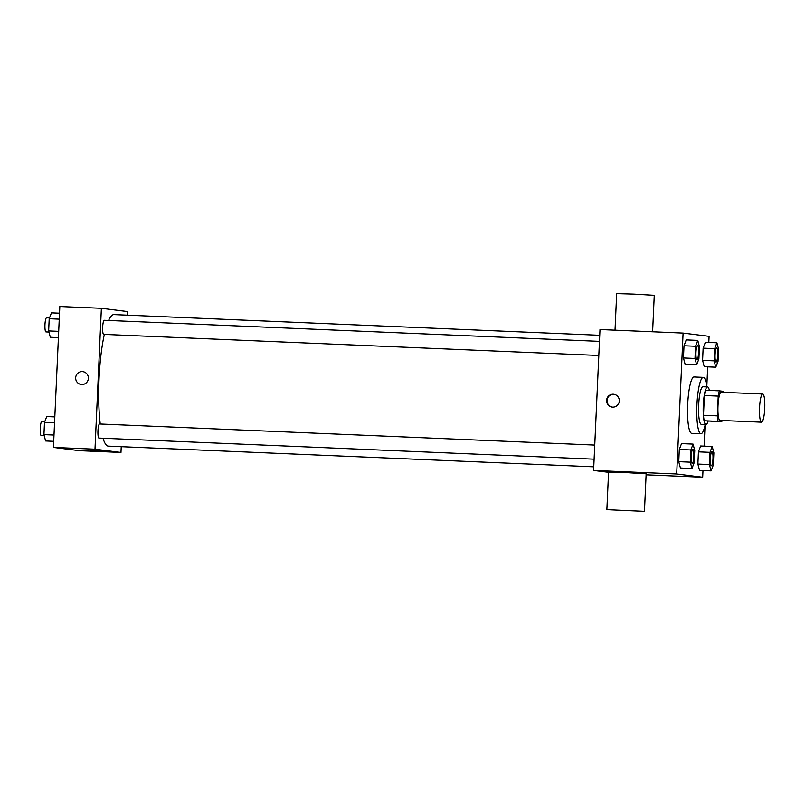 <?xml version="1.0" encoding="UTF-8"?>
<svg xmlns="http://www.w3.org/2000/svg" width="805" height="805" viewBox="0 0 805 805"><rect width="100%" height="100%" fill="white"/><g stroke="black" fill="none" stroke-linecap="round" stroke-linejoin="round"><path stroke-width="1.21" d="M761.5 422.192A14.108 2.606 -87.6 0 1 759.538 407.883A14.108 2.606 -87.6 0 1 762.738 394.007A14.108 2.606 -87.6 0 1 764.75 408.216A14.108 2.606 -87.6 0 1 761.54 422.202A14.108 2.606 -87.6 0 1 761.5 422.192M761.54 422.202L719.992 420.431A14.108 2.606 -87.6 0 1 719.952 420.421A14.108 2.606 -87.6 0 1 717.99 406.112A14.108 2.606 -87.6 0 1 721.189 392.246L762.738 394.007M718.221 396.1L717.325 415.873A18.203 3.371 -87.6 0 0 718.07 421.367L704.224 420.784A18.203 3.371 -87.6 0 1 703.479 415.279L704.375 395.507L718.221 396.1A18.203 3.371 -87.6 0 1 719.459 390.848L723.111 391.3A18.203 3.371 -87.6 0 1 723.323 392.337M718.07 421.367L721.723 421.83A18.203 3.371 -87.6 0 0 722.115 420.522M703.479 415.279L717.325 415.873M704.224 420.784L721.723 421.83M704.375 395.507A18.203 3.371 -87.6 0 1 705.613 390.254L719.459 390.848M709.386 390.415A18.807 3.482 92.4 0 0 707.545 386.953A18.807 3.482 92.4 0 0 703.278 405.307A18.807 3.482 92.4 0 0 705.945 424.537A18.807 3.482 92.4 0 0 708.068 421.246M705.945 424.537L701.326 424.336A18.807 3.482 -87.6 0 1 701.276 424.336A18.807 3.482 -87.6 0 1 698.66 405.116A18.807 3.482 -87.6 0 1 702.926 386.752L707.545 386.953M705.21 424.507A28.215 5.222 -87.6 0 1 700.924 433.734A28.215 5.222 -87.6 0 1 700.843 433.734A28.215 5.222 -87.6 0 1 696.919 405.116A28.215 5.222 -87.6 0 1 703.329 377.364A28.215 5.222 -87.6 0 1 706.81 386.923M700.924 433.734L691.686 433.342A28.215 5.222 -87.6 0 1 691.616 433.332A28.215 5.222 -87.6 0 1 687.681 404.724A28.215 5.222 -87.6 0 1 694.091 376.971L703.329 377.364M697.774 340.394L686.232 339.901L684.009 345.768L683.455 357.963L685.125 364.313L696.667 364.806L698.891 358.939L699.444 346.744L697.774 340.394L695.55 346.251L694.997 358.456L696.667 364.806M716.903 342.789L705.361 342.296L703.137 348.152L702.584 360.358L704.254 366.698L715.796 367.191L718.02 361.334L718.573 349.129L716.903 342.789L714.679 348.646L714.126 360.851L715.796 367.191M708.803 342.437L709.084 336.329L683.093 333.079L676.693 473.984L702.685 477.234L702.986 470.553M704.093 446.151L705.049 425.282M706.79 386.772L707.696 366.849M693.065 444.098L681.523 443.615L679.299 449.472L678.746 461.668L680.416 468.017L691.958 468.51L694.182 462.654L694.735 450.448L693.065 444.098L690.841 449.965L690.288 462.161L691.958 468.51M712.194 446.493L700.652 446L698.428 451.857L697.875 464.062L699.545 470.402L711.087 470.895L713.311 465.038L713.864 452.833L712.194 446.493L709.97 452.35L709.416 464.555L711.087 470.895M683.093 333.079L599.997 329.537L593.597 470.442L676.693 473.984M612.655 407.139A6.47 6.349 97.1 0 1 606.648 399.894A6.47 6.349 97.1 0 1 613.752 394.269A6.47 6.349 97.1 0 1 619.287 401.212A6.47 6.349 97.1 0 1 612.655 407.139M593.597 470.442L608.57 472.314M646.113 474.819L702.685 477.234M606.869 509.676L608.58 472.102L627.377 472.676L646.153 473.803L644.453 511.376L606.869 509.676L644.453 511.376M652.603 331.781L654.264 295.324L633.736 294.117L616.68 293.624L615.02 330.181M612.374 407.119A6.47 6.349 97.1 0 1 607.081 399.944A6.47 6.349 97.1 0 1 613.974 394.299M593.758 466.82L108.373 446.141A65.829 12.186 -87.6 0 1 108.192 446.131A65.829 12.186 -87.6 0 1 103.01 438.252M100.263 424.014A65.829 12.186 -87.6 0 1 104.348 334.407M108.615 320.46A65.829 12.186 -87.6 0 1 113.978 314.604L599.735 335.293M598.819 355.468L103.674 334.377A7.054 1.308 -87.6 0 1 103.654 334.377A7.054 1.308 -87.6 0 1 102.668 327.222A7.054 1.308 -87.6 0 1 104.268 320.279L599.453 341.37M594.11 459.172L98.965 438.081A7.054 1.308 -87.6 0 1 98.945 438.081A7.054 1.308 -87.6 0 1 97.958 430.927A7.054 1.308 -87.6 0 1 99.558 423.983L594.744 445.085M127.21 315.168L127.371 311.545L101.38 308.295L94.99 449.2L120.971 452.45L121.233 446.695M94.99 449.2L53.432 447.429L59.832 306.534L101.38 308.295M81.738 384.518A6.47 6.349 97.1 0 1 75.72 377.273A6.47 6.349 97.1 0 1 82.824 371.648A6.47 6.349 97.1 0 1 88.359 378.592A6.47 6.349 97.1 0 1 81.738 384.518M53.432 447.429L79.423 450.679L120.971 452.45M103.04 451.021L90.13 450.438M81.225 384.478A6.47 6.349 97.1 0 1 75.72 377.273A6.47 6.349 97.1 0 1 82.824 371.648M54.821 416.91L46.72 416.567L44.496 422.424L43.943 434.63L45.613 440.969L53.714 441.321M44.496 422.424L54.549 422.856M43.943 434.63L53.995 435.052M44.235 435.747L41.256 435.626A7.054 1.308 -87.6 0 1 41.236 435.616A7.054 1.308 -87.6 0 1 40.25 428.461A7.054 1.308 -87.6 0 1 41.85 421.528L44.788 421.649M59.53 313.205L51.429 312.863L49.206 318.72L48.652 330.925L50.323 337.265L58.423 337.617M49.206 318.72L59.258 319.152M48.652 330.925L58.705 331.348M48.944 332.042L45.966 331.912A7.054 1.308 -87.6 0 1 45.945 331.912A7.054 1.308 -87.6 0 1 44.959 324.757A7.054 1.308 -87.6 0 1 46.559 317.824L49.497 317.945M711.318 465.743A7.054 1.308 -87.6 0 1 710.342 458.588A7.054 1.308 -87.6 0 1 711.942 451.645A7.054 1.308 -87.6 0 1 711.962 451.645A7.054 1.308 -87.6 0 1 712.978 458.749A7.054 1.308 -87.6 0 1 711.379 465.743A7.054 1.308 -87.6 0 1 711.338 465.743A7.054 1.308 -87.6 0 1 711.318 465.743L711.379 465.743A7.054 1.308 -87.6 0 1 710.372 458.588A7.054 1.308 -87.6 0 1 711.982 451.645L711.942 451.645M700.652 446L698.428 451.857L709.97 452.35M698.428 451.857L697.875 464.062L709.416 464.555M697.875 464.062L699.545 470.402M716.088 362.039L716.048 362.039A7.054 1.308 -87.6 0 1 715.051 354.884A7.054 1.308 -87.6 0 1 716.651 347.941A7.054 1.308 -87.6 0 1 716.671 347.941L716.692 347.941A7.054 1.308 -87.6 0 1 717.688 355.045A7.054 1.308 -87.6 0 1 716.088 362.039A7.054 1.308 -87.6 0 1 716.068 362.039A7.054 1.308 -87.6 0 1 716.048 362.039A7.054 1.308 -87.6 0 1 716.027 362.039A7.054 1.308 -87.6 0 1 715.082 354.884A7.054 1.308 -87.6 0 1 716.692 347.941M705.361 342.296L703.137 348.152L714.679 348.646M703.137 348.152L702.584 360.358L714.126 360.851M702.584 360.358L704.254 366.698M692.189 463.348A7.054 1.308 -87.6 0 1 691.213 456.194A7.054 1.308 -87.6 0 1 692.813 449.26A7.054 1.308 -87.6 0 1 692.833 449.26A7.054 1.308 -87.6 0 1 693.86 456.365A7.054 1.308 -87.6 0 1 692.25 463.358A7.054 1.308 -87.6 0 1 692.23 463.348A7.054 1.308 -87.6 0 1 692.209 463.348A7.054 1.308 -87.6 0 1 692.189 463.348L692.25 463.358M681.523 443.615L679.299 449.472L690.841 449.965M679.299 449.472L678.746 461.668L690.288 462.161M678.746 461.668L680.416 468.017M692.23 463.348A7.054 1.308 -87.6 0 1 691.254 456.194A7.054 1.308 -87.6 0 1 692.853 449.26L692.813 449.26M696.899 359.644A7.054 1.308 -87.6 0 1 695.923 352.489A7.054 1.308 -87.6 0 1 697.522 345.556A7.054 1.308 -87.6 0 1 697.543 345.556L697.563 345.556A7.054 1.308 -87.6 0 1 698.569 352.66A7.054 1.308 -87.6 0 1 696.959 359.644A7.054 1.308 -87.6 0 1 696.939 359.644A7.054 1.308 -87.6 0 1 696.919 359.644A7.054 1.308 -87.6 0 1 696.899 359.644M686.232 339.901L684.009 345.768L695.55 346.251M684.009 345.768L683.455 357.963L694.997 358.456M683.455 357.963L685.125 364.313M696.959 359.644L696.919 359.644A7.054 1.308 -87.6 0 1 695.963 352.489A7.054 1.308 -87.6 0 1 697.563 345.556"/></g></svg>
